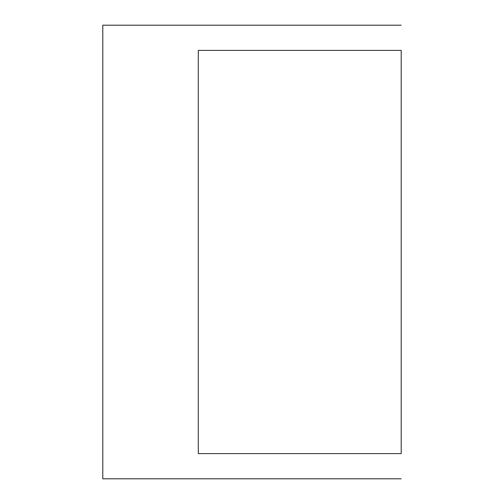 <?xml version="1.0" encoding="UTF-8"?>
<svg xmlns="http://www.w3.org/2000/svg" width="504" height="504" viewBox="0 0 504 504"><rect width="100%" height="100%" fill="white"/><g stroke="black" fill="none" stroke-linecap="round" stroke-linejoin="round"><path stroke-width="0.76" d="M198.286 453.625L401.209 453.625C401.209 486.914 401.209 486.914 401.209 453.625L401.209 50.375C401.209 17.086 401.209 17.086 401.209 50.375L198.286 50.375L198.286 453.625M401.209 25.2L102.791 25.2L102.791 478.8L401.209 478.8"/></g></svg>
